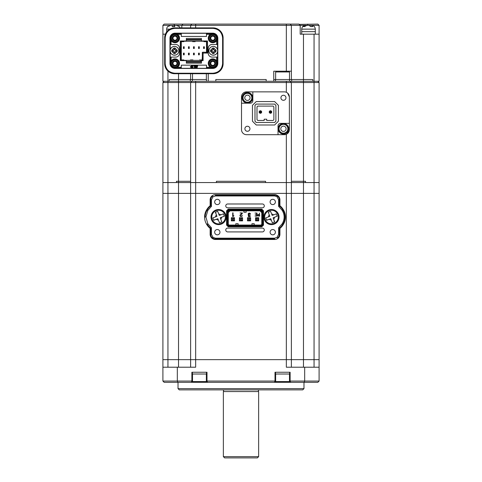 <?xml version="1.0" encoding="UTF-8"?>
<svg xmlns="http://www.w3.org/2000/svg" width="482" height="482" viewBox="0 0 482 482"><rect width="100%" height="100%" fill="white"/><g stroke="black" fill="none" stroke-linecap="round" stroke-linejoin="round"><path stroke-width="0.72" d="M304.232 382.322L304.678 381.063L319.096 381.063L317.837 382.322L177.768 382.322L177.322 381.063L177.322 367.212L162.904 367.212L162.904 381.063L191.878 381.063L191.878 381.569L206.989 381.569L206.989 381.063L275.011 381.063L275.011 381.569L290.122 381.569L290.122 381.063L304.678 381.063L304.678 367.212L286.344 367.212L286.344 359.65L319.096 359.65L162.904 359.65L162.904 82.543L164.163 81.283L162.904 82.543L167.947 82.543L167.947 81.283L162.904 81.283L162.904 34.174L165.404 34.174M304.678 367.212L319.096 367.212L319.096 193.39L162.904 193.39L167.947 193.39L167.947 182.558L162.904 182.558L167.947 182.558L167.947 82.543L178.527 82.543L178.527 81.283L169.206 81.283L169.206 79.524L178.527 79.524L169.206 79.524L169.206 81.283L167.947 81.283L167.947 71.083M291.381 367.212L291.381 182.558L167.947 182.558L176.466 182.558L176.466 181.298L176.466 182.558L190.619 182.558L190.619 82.543L178.527 82.543L178.527 181.298L176.466 181.298L178.527 181.298L178.527 193.39L167.947 193.39L167.947 359.65L190.619 359.65L190.619 182.558L195.656 182.558L195.656 82.543L190.619 82.543L191.878 81.283L208.248 81.283L208.248 73.728M303.979 388.625L302.72 389.884L179.28 389.884L178.021 388.625L303.979 388.625L303.979 382.322M178.021 388.625L178.021 382.322M319.096 381.063L319.096 367.212M162.904 359.65L162.904 367.212L162.904 359.65L167.947 359.65L167.947 367.212M190.619 367.212L190.619 359.65L195.656 359.65L195.656 193.39L178.527 193.39L178.527 367.212M314.053 367.212L314.053 82.543L319.096 82.543L319.096 182.558L314.053 182.558L319.096 182.558L319.096 193.39L286.344 193.39L286.344 359.65L195.656 359.65L195.656 367.212L177.322 367.212M177.768 382.322L164.163 382.322L162.904 381.063M191.878 381.063L191.878 372.249L206.989 372.249L206.989 381.063M275.011 381.063L275.011 372.249L290.122 372.249L290.122 381.063M207.748 382.322L206.989 381.569M191.878 381.569L191.119 382.322M290.881 382.322L290.122 381.569M275.011 381.569L274.252 382.322M303.473 367.212L303.473 182.558L305.534 182.558L305.534 181.298L303.473 181.298L305.534 181.298L305.534 182.558L314.053 182.558L195.656 182.558L195.656 193.39L286.344 193.39L286.344 134.273M206.362 381.569L206.362 374.014M192.505 381.569L192.505 374.014M192.378 372.249L192.378 374.014L206.489 374.014L206.489 372.249M289.495 381.569L289.495 374.014M275.638 381.569L275.638 374.014M275.511 372.249L275.511 374.014L289.622 374.014L289.622 372.249M219.967 201.952A2.645 2.645 0 0 0 217.322 199.307A2.645 2.645 0 0 0 214.677 201.952A2.645 2.645 0 0 0 217.322 204.597A2.645 2.645 0 0 0 219.967 201.952M275.385 232.185A2.645 2.645 0 0 0 272.74 229.54A2.645 2.645 0 0 0 270.095 232.185A2.645 2.645 0 0 0 272.74 234.83A2.645 2.645 0 0 0 275.385 232.185M275.385 201.952A2.645 2.645 0 0 0 272.74 199.307A2.645 2.645 0 0 0 270.095 201.952A2.645 2.645 0 0 0 272.74 204.597A2.645 2.645 0 0 0 275.385 201.952M219.967 232.185A2.645 2.645 0 0 0 217.322 229.534A2.645 2.645 0 0 0 214.677 232.185A2.645 2.645 0 0 0 217.322 234.83A2.645 2.645 0 0 0 219.967 232.185M279.922 228.426A14.611 14.611 0 0 0 283.368 224.395A13.858 13.858 0 0 0 283.368 209.742L282.892 210.025A14.056 14.056 0 0 0 279.367 205.983L278.608 206.356L278.608 199.813L277.072 196.795L274.632 195.957L215.43 195.957L212.99 196.795L212.538 196.186A4.483 4.483 0 0 0 210.7 199.813L211.453 199.813L211.453 206.356L210.7 205.983L210.7 199.813L210.14 199.813L210.14 205.712L210.7 205.983A14.056 14.056 0 0 0 207.17 210.025L207.82 210.417L205.91 217.069L207.82 223.72L207.17 224.106A14.056 14.056 0 0 0 210.694 228.155L211.453 227.781L211.453 234.324L212.99 237.343L215.43 238.174L274.632 238.18L277.072 237.343L277.524 237.945A4.483 4.483 0 0 0 279.367 234.324L278.608 234.324L278.608 227.781L279.367 228.155L279.367 234.324L279.922 234.324L279.922 228.426L279.367 228.155A14.056 14.056 0 0 0 282.892 224.112A13.297 13.297 0 0 0 282.892 210.025L282.241 210.417L278.608 206.356M263.925 217.069A7.555 7.555 0 0 1 271.48 209.513A7.555 7.555 0 0 1 279.042 217.069A7.555 7.555 0 0 1 271.48 224.624A7.555 7.555 0 0 1 263.925 217.069M211.02 217.069A7.555 7.555 0 0 1 218.581 209.513A7.555 7.555 0 0 1 226.136 217.069A7.555 7.555 0 0 1 218.581 224.624A7.555 7.555 0 0 1 211.02 217.069M262.389 207.808A1.91 1.91 0 0 0 264.299 205.898A1.91 1.91 0 0 0 262.389 203.988L227.673 203.988A1.91 1.91 0 0 0 225.763 205.898A1.91 1.91 0 0 0 227.673 207.808L262.389 207.808M262.389 231.908A1.91 1.91 0 0 0 264.299 229.998A1.91 1.91 0 0 0 262.389 228.088L227.673 228.088A1.91 1.91 0 0 0 225.763 229.998A1.91 1.91 0 0 0 227.673 231.908L262.389 231.908M258.105 214.755L258.069 215.707L259.4 215.852L259.4 214.617L258.105 214.755L257.894 215.249L258.744 214.617L258.105 214.755M251.959 225.064L251.959 223.678L254.225 223.678L254.225 225.064M238.102 225.064L238.102 223.678L235.837 223.678L235.837 225.064M246.163 210.833L246.163 212.219L243.898 212.219L243.898 210.833M258.069 215.707L258.623 215.852M228.275 224.407L228.938 225.064L228.727 225.57L261.334 225.57L262.286 224.618L262.286 211.285L261.334 210.327L228.727 210.327L227.775 211.285L227.775 224.612L228.275 224.407L228.281 211.496L228.938 210.833L261.123 210.833L261.78 211.496L261.78 224.407L262.286 224.618M228.281 212.652L230.095 210.833M261.78 212.652L259.967 210.833M228.938 225.064L261.123 225.064L261.78 224.407M256.731 214.731L256.731 215.852L255.026 216.087L257.002 216.087L257.002 213.062L254.978 213.062L256.731 213.297L256.731 214.496L255.177 214.731L256.731 214.731M250.477 214.231L250.164 213.381L249.302 213.062L248.441 213.363L248.128 214.171L248.736 215.105L248.23 215.918L248.513 216.617L250.068 216.581L250.381 215.767L249.833 216.376L248.76 216.394L248.79 215.352L249.568 214.918L248.712 214.737L248.694 213.574L249.321 213.357L250.477 214.231M233.957 215.816L233.041 215.797L233.041 212.857L232.698 212.857L232.698 216.551L233.957 215.816M255.55 220.858L258.695 220.858L258.695 217.713L255.55 217.713L255.55 220.858M241.711 216.147L241.934 215.466L241.711 216.147L241.072 216.376L240.488 216.177L240.325 215.291L242.145 213.803L242.374 212.954L239.994 212.954L242.03 213.249L240 215.177L240.235 216.376L241.946 216.37L242.277 215.466L241.711 216.147L240.488 216.177L240.325 215.291L241.078 214.629M259.406 213.062L259.4 214.382L257.9 214.598L257.87 215.876L259.678 216.087L259.406 213.062M248.278 214.779L248.736 215.105L248.23 215.918L248.64 216.713M248.736 215.105L248.363 215.436M248.567 215.894L248.76 216.394L249.833 216.376L250.038 215.767L249.272 216.587L248.567 215.894L249.429 215.165M248.712 214.737L248.471 214.171L249.302 214.918M248.471 214.171L249.321 213.357L250.134 214.231M232.999 216.551L233.933 215.816L233.252 215.99M233.384 215.641L233.041 215.797M242.03 213.249L241.217 214.183L241.807 213.743M240.548 214.574L240.229 214.833L240.548 214.574M240 215.177L239.928 215.587M240.488 216.177L240.325 215.291M257.9 214.598L257.623 215.135M227.775 224.612L228.727 225.57M261.123 225.064L261.334 225.57M261.78 211.496L262.286 211.285M261.123 210.833L261.334 210.327M228.938 210.833L228.727 210.327M228.281 211.496L227.775 211.285M250.634 217.713L247.489 217.713L247.489 220.858L250.634 220.858L250.634 217.713M242.573 217.707L239.427 217.707L239.427 220.858L242.573 220.858L242.573 217.707M234.511 217.707L231.366 217.707L231.366 220.858L234.511 220.858L234.511 217.707M261.618 226.263L261.828 226.769L263.485 225.112L262.979 224.901L261.618 226.263L228.444 226.263L227.082 224.901L226.576 225.112L228.233 226.769L228.444 226.263M262.979 210.995L263.485 210.791L261.828 209.134L261.618 209.634L262.979 210.995L262.979 224.901M261.618 209.634L228.444 209.634L227.082 210.995L227.082 224.901M228.444 209.634L228.233 209.134L226.576 210.791L227.082 210.995M268.914 223.365L267.305 223.365M267.305 210.773L268.914 210.773M263.485 225.112L263.485 210.791M228.233 226.769L261.828 226.769L228.233 226.769M226.576 210.791L226.576 225.112L226.576 210.791M261.828 209.134L228.233 209.134L261.828 209.134M211.453 234.324L210.694 234.324A4.483 4.483 0 0 0 212.538 237.945L212.99 237.343M278.608 199.813L279.367 199.813A4.483 4.483 0 0 0 277.524 196.192L277.072 196.795M207.82 223.72L211.453 227.781M215.43 239.488L215.43 238.933A4.736 4.736 0 0 1 212.538 237.945L212.207 238.391A5.29 5.29 0 0 0 215.43 239.488L274.632 239.488L274.632 238.933L215.43 238.933L215.43 238.174M277.524 237.945L277.855 238.391A5.29 5.29 0 0 1 274.632 239.488M277.072 237.343L278.608 234.324M278.608 227.781L282.241 223.72L283.368 224.395M282.241 223.72C284.766 219.28 284.766 214.845 282.241 210.417M274.632 194.65L274.632 195.204A4.736 4.736 0 0 1 277.524 196.192L277.855 195.746A5.29 5.29 0 0 0 274.632 194.65L215.43 194.65L215.43 195.204L274.632 195.204L274.632 195.957M212.538 196.186L212.207 195.746A5.29 5.29 0 0 1 215.43 194.65M212.99 196.795L211.453 199.813M211.453 206.356L207.82 210.417M205.157 217.069A13.297 13.297 0 0 1 207.17 210.025L206.694 209.742A13.858 13.858 0 0 0 206.694 224.395L207.17 224.106M206.694 224.395A14.611 14.611 0 0 0 210.14 228.42L210.14 234.324A5.037 5.037 0 0 0 212.207 238.391M210.14 234.324L210.694 234.324L210.694 228.155L210.14 228.42M277.855 238.391A5.037 5.037 0 0 0 279.922 234.324M283.368 209.742A14.611 14.611 0 0 0 279.922 205.712L279.922 199.813A5.037 5.037 0 0 0 277.855 195.746M279.922 199.813L279.367 199.813L279.367 205.983L279.922 205.712M212.207 195.746A5.037 5.037 0 0 0 210.14 199.813M210.14 205.712A14.611 14.611 0 0 0 206.694 209.742M232.312 220.858L231.426 220.798L231.426 217.707M231.426 220.798L234.451 220.798L234.451 217.707M234.451 218.213L232.432 218.72L232.432 219.852L234.451 220.352M232.432 219.852L231.426 220.352M233.445 218.72L233.445 219.852M232.432 218.72L231.426 218.213M234.451 217.774L232.312 217.707M266.865 223.052L268.245 223.052M268.245 211.086L266.865 211.086M256.43 219.991L256.43 218.605L255.611 217.786L258.635 217.786L258.635 220.81L255.611 220.81L256.43 219.991L257.816 219.991L258.635 220.744M258.635 217.846L257.816 218.605L257.816 219.991M257.816 218.605L256.43 218.605M255.611 220.744L255.611 217.846M240.373 220.858L239.488 220.798L239.488 217.707M239.488 220.798L242.512 220.798L242.512 217.707M242.512 218.213L240.494 218.72L240.494 219.852L242.512 220.358M240.494 219.852L239.488 220.358M241.506 218.72L241.506 219.852M240.494 218.72L239.488 218.213M242.512 217.774L240.373 217.707M248.429 220.858L247.549 220.798L247.549 217.713M247.549 220.798L250.574 220.798L250.574 217.713M250.574 218.213L248.555 218.72L248.555 219.852L250.574 220.358M248.555 219.852L247.549 220.358M249.568 218.72L249.568 219.852M248.555 218.72L247.549 218.213M250.574 217.774L248.429 217.713M223.865 215.02L223.407 213.845L219.298 215.436L217.707 211.327L215.358 212.237L216.948 216.346L212.839 217.942L213.749 220.292L217.858 218.695L219.455 222.811L221.804 221.901L220.208 217.786L224.323 216.195L223.865 215.02L224.269 216.213M212.237 219.527A6.802 6.802 0 0 1 216.123 210.724A6.802 6.802 0 0 1 224.919 214.611A6.802 6.802 0 0 1 221.039 223.413A6.802 6.802 0 0 1 212.237 219.527A6.802 6.802 0 0 0 221.039 223.413A6.802 6.802 0 0 0 224.919 214.611M212.887 217.924L213.297 219.117M213.677 220.099L216.472 219.238A3.025 3.025 0 0 0 218.4 220.087M215.55 212.164L216.412 214.96A3.025 3.025 0 0 0 215.562 216.888M276.764 215.02L276.313 213.845L272.203 215.436L270.607 211.327L268.257 212.237L269.854 216.346L265.739 217.942L266.654 220.292L270.764 218.695L272.354 222.811L274.704 221.901L273.113 217.786L277.222 216.195L276.764 215.02L277.174 216.213M265.142 219.527A6.802 6.802 0 0 1 269.022 210.724A6.802 6.802 0 0 1 277.825 214.611A6.802 6.802 0 0 1 273.939 223.413A6.802 6.802 0 0 1 265.142 219.527A6.802 6.802 0 0 0 273.939 223.413A6.802 6.802 0 0 0 277.825 214.611M265.793 217.924L266.197 219.117M266.576 220.099L269.372 219.238A3.025 3.025 0 0 0 271.3 220.087M274.511 221.973L273.649 219.177A3.025 3.025 0 0 0 274.499 217.249M259.388 389.884A1.006 1.006 0 0 0 258.635 391.559L223.365 391.559A1.006 1.006 0 0 0 222.612 389.884M257.376 457.9L224.624 457.9L223.365 456.641L258.635 456.641L257.376 457.9M223.365 391.559L223.365 456.641M258.635 391.559L258.635 456.641M265.588 181.298L265.588 182.558L265.588 181.298L216.412 181.298L216.412 182.558L216.412 181.298L265.588 181.298M190.619 181.298L178.527 181.298L190.619 181.298M319.096 34.174L319.096 25.359L300.202 25.359L300.202 34.174L319.096 34.174L319.096 81.283L314.053 81.283L314.053 82.543L303.473 82.543L303.473 181.298L291.381 181.298L303.473 181.298L303.473 182.558L291.381 182.558L291.381 82.543L195.656 82.543L195.656 81.283L203.061 81.283M247.423 126.254A2.518 2.518 0 0 0 244.904 128.772A2.518 2.518 0 0 0 247.423 131.291A2.518 2.518 0 0 0 249.941 128.772A2.518 2.518 0 0 0 247.423 126.254M291.688 81.283L291.688 79.524L303.473 79.524L303.473 82.543L291.381 82.543L290.122 81.283L312.794 81.283L312.794 79.524L303.473 79.524L312.794 79.524L312.794 81.283L314.053 81.283L314.053 34.174M287.001 133.924L289.152 131.11M284.332 134.689L278.03 134.689L278.03 125.874A2.518 2.518 0 0 1 280.548 123.356L289.369 123.356L289.369 96.906A5.037 5.037 0 0 0 284.332 91.863L246.543 91.863A5.037 5.037 0 0 0 241.506 96.906L241.506 129.652A5.037 5.037 0 0 0 246.543 134.689L284.332 134.689A5.037 5.037 0 0 0 289.369 129.652L289.369 96.906L287.597 93.068M167.82 26.582L170.736 25.359L172.225 25.359L172.225 26.582L174.743 26.582L174.743 25.359L162.904 25.359L164.163 24.1L298.942 24.1L300.202 25.359L291.381 25.359L291.381 71.209L273.752 71.209L273.752 81.283L290.122 81.283M319.096 82.543L317.837 81.283M275.638 79.524L275.638 71.963L289.495 71.963L289.495 79.524M289.622 81.283L289.622 79.524L273.752 79.524M206.489 81.283L206.489 79.524L178.527 79.524L190.312 79.524L190.312 81.283L178.527 81.283L178.527 73.728M266.697 120.458L266.697 119.199L264.178 119.199L264.178 120.458L257.75 120.458L256.996 119.705L256.996 106.853L257.75 106.1L273.119 106.1L273.872 106.853L273.872 119.705L273.119 120.458L266.697 120.458M254.984 105.341L256.243 104.082L274.632 104.082L275.891 105.341L275.891 121.211L274.632 122.476L256.243 122.476L254.984 121.211L254.984 105.341M260.075 112.216A0.38 0.38 0 0 0 260.593 112.342A0.38 0.38 0 0 0 260.72 111.824A0.38 0.38 0 0 0 260.202 111.697A0.38 0.38 0 0 0 260.075 112.216M261.365 111.432A1.133 1.133 0 0 1 260.985 112.987A1.133 1.133 0 0 1 259.43 112.607A1.133 1.133 0 0 1 259.81 111.053A1.133 1.133 0 0 1 261.365 111.432M270.149 112.216A0.38 0.38 0 0 0 270.673 112.342A0.38 0.38 0 0 0 270.8 111.824A0.38 0.38 0 0 0 270.275 111.697A0.38 0.38 0 0 0 270.149 112.216M271.444 111.432A1.133 1.133 0 0 1 271.065 112.987A1.133 1.133 0 0 1 269.504 112.607A1.133 1.133 0 0 1 269.884 111.053A1.133 1.133 0 0 1 271.444 111.432M251.833 97.786A4.41 4.41 0 0 0 247.423 93.375A4.41 4.41 0 0 0 243.012 97.786A4.41 4.41 0 0 0 247.423 102.196A4.41 4.41 0 0 0 251.833 97.786A4.41 4.41 0 0 1 247.423 102.196A4.41 4.41 0 0 1 243.012 97.786M251.959 97.786A4.537 4.537 0 0 0 247.423 93.249A4.537 4.537 0 0 0 242.892 97.786A4.537 4.537 0 0 0 247.423 102.323A4.537 4.537 0 0 0 251.959 97.786M252.713 97.786A5.29 5.29 0 0 0 247.423 92.496A5.29 5.29 0 0 0 242.133 97.786A5.29 5.29 0 0 0 247.423 103.076A5.29 5.29 0 0 0 252.713 97.786M287.856 128.772A4.41 4.41 0 0 0 283.446 124.362A4.41 4.41 0 0 0 279.042 128.772A4.41 4.41 0 0 0 283.446 133.183A4.41 4.41 0 0 0 287.856 128.772A4.41 4.41 0 0 1 283.446 133.183A4.41 4.41 0 0 1 279.042 128.772M287.983 128.772A4.537 4.537 0 0 0 283.446 124.236A4.537 4.537 0 0 0 278.915 128.772A4.537 4.537 0 0 0 283.446 133.303A4.537 4.537 0 0 0 287.983 128.772M288.736 128.772A5.29 5.29 0 0 0 283.446 123.482A5.29 5.29 0 0 0 278.156 128.772A5.29 5.29 0 0 0 283.446 134.062A5.29 5.29 0 0 0 288.736 128.772M244.904 128.772A2.518 2.518 0 0 0 247.423 131.291A2.518 2.518 0 0 0 249.941 128.772A2.518 2.518 0 0 0 247.423 126.254A2.518 2.518 0 0 0 244.904 128.772M280.928 97.786A2.518 2.518 0 0 0 283.446 100.304A2.518 2.518 0 0 0 285.965 97.786A2.518 2.518 0 0 0 283.446 95.267A2.518 2.518 0 0 0 280.928 97.786M261.66 112.017A1.259 1.259 0 0 1 260.401 113.276A1.259 1.259 0 0 1 259.135 112.017A1.259 1.259 0 0 1 260.401 110.758A1.259 1.259 0 0 1 261.66 112.017M271.734 112.017A1.259 1.259 0 0 1 270.474 113.276A1.259 1.259 0 0 1 269.215 112.017A1.259 1.259 0 0 1 270.474 110.758A1.259 1.259 0 0 1 271.734 112.017M246.543 91.863L252.839 91.863L252.839 100.684A2.518 2.518 0 0 1 250.321 103.202L241.506 103.202L241.506 129.652M274.632 124.995L278.409 121.211L278.409 105.341L274.632 101.563L256.243 101.563L252.46 105.341L252.46 121.211L256.243 124.995L274.632 124.995M273.752 81.283L266.191 81.283L266.191 79.524L215.809 79.524L266.191 79.524L266.191 81.283L215.809 81.283L215.809 79.524L215.809 81.283L208.248 81.283M191.878 81.283L190.312 81.283M174.996 36.192A2.012 2.012 0 0 0 172.984 38.205A2.012 2.012 0 0 0 174.996 40.223A2.012 2.012 0 0 0 177.015 38.205A2.012 2.012 0 0 0 174.996 36.192M212.785 36.192A2.012 2.012 0 0 0 210.773 38.205A2.012 2.012 0 0 0 212.785 40.223A2.012 2.012 0 0 0 214.803 38.205A2.012 2.012 0 0 0 212.785 36.192M174.996 61.383A2.012 2.012 0 0 0 172.984 63.401A2.012 2.012 0 0 0 174.996 65.413A2.012 2.012 0 0 0 177.015 63.401A2.012 2.012 0 0 0 174.996 61.383M212.785 61.383A2.012 2.012 0 0 0 210.773 63.401A2.012 2.012 0 0 0 212.785 65.413A2.012 2.012 0 0 0 214.803 63.401A2.012 2.012 0 0 0 212.785 61.383M291.381 25.359L290.122 24.1L291.381 25.359L176.237 25.359L179.153 26.438A3.778 3.778 0 0 1 180.069 27.878M181.798 27.878L181.798 25.359L182.768 24.389M190.595 73.728L190.595 79.524M191.878 24.1L190.619 25.359L190.619 27.878M303.473 34.174L303.473 79.524L289.622 79.524M291.381 71.209L291.405 79.524M162.904 25.359L162.904 34.174M299.232 24.389L317.837 24.1L319.096 25.359M286.344 24.1L286.344 71.963M164.669 63.648A10.074 10.074 0 0 0 174.743 73.728L213.038 73.728A10.074 10.074 0 0 0 223.112 63.648L223.112 37.958A10.074 10.074 0 0 0 213.038 27.878L174.743 27.878A10.074 10.074 0 0 0 164.669 37.958L164.669 63.648M305.534 25.359L303.118 26.582L304.54 26.582L306.95 25.359L309.016 25.359L310.661 26.582L312.746 26.582L311.493 25.359M315.312 34.174L315.312 31.655L301.714 31.655L301.714 29.137C301.937 26.841 303.196 25.582 305.492 25.359M311.101 25.359L308.01 25.359M310.263 25.992L310.263 25.359M301.714 29.137L315.312 29.137L315.312 31.655L301.714 31.655L301.714 34.174M167.82 26.438A3.778 3.778 0 0 0 166.688 29.137L166.688 31.908M174.743 25.359L176.237 25.359L174.743 25.359M172.225 25.401L170.736 25.359M173.502 26.438L172.225 26.582M179.135 26.564L177.768 25.642M177.527 25.558L176.237 25.359M212.785 60.756A2.645 2.645 0 0 0 210.14 63.401A2.645 2.645 0 0 0 212.785 66.046A2.645 2.645 0 0 0 215.43 63.401A2.645 2.645 0 0 0 212.785 60.756M174.996 60.756A2.645 2.645 0 0 0 172.351 63.401A2.645 2.645 0 0 0 174.996 66.046A2.645 2.645 0 0 0 177.641 63.401A2.645 2.645 0 0 0 174.996 60.756M212.785 35.56A2.645 2.645 0 0 0 210.14 38.205A2.645 2.645 0 0 0 212.785 40.849A2.645 2.645 0 0 0 215.43 38.205A2.645 2.645 0 0 0 212.785 35.56M174.996 35.56A2.645 2.645 0 0 0 172.351 38.205A2.645 2.645 0 0 0 174.996 40.849A2.645 2.645 0 0 0 177.641 38.205A2.645 2.645 0 0 0 174.996 35.56M171.11 60.846L171.791 60.19L170.833 60.943L170.327 60.437L171.11 60.846L171.11 57.099L170.212 57.099L170.212 51.761M174.996 67.679A4.284 4.284 0 0 1 170.712 63.401A4.284 4.284 0 0 1 174.996 59.117A4.284 4.284 0 0 1 179.28 63.401A4.284 4.284 0 0 1 174.996 67.679M174.996 59.87A3.525 3.525 0 0 0 171.472 63.401A3.525 3.525 0 0 0 174.996 66.926A3.525 3.525 0 0 0 178.527 63.401A3.525 3.525 0 0 0 174.996 59.87M212.785 67.679A4.284 4.284 0 0 1 208.501 63.401A4.284 4.284 0 0 1 212.785 59.117A4.284 4.284 0 0 1 217.069 63.401A4.284 4.284 0 0 1 212.785 67.679M212.785 59.87A3.525 3.525 0 0 0 209.26 63.401A3.525 3.525 0 0 0 212.785 66.926A3.525 3.525 0 0 0 216.31 63.401A3.525 3.525 0 0 0 212.785 59.87M215.99 41.416L216.569 40.837L215.99 41.416A4.537 4.537 0 0 1 208.598 39.94A4.537 4.537 0 0 1 209.58 34.999L210.182 34.397L209.58 34.999M212.785 42.488A4.284 4.284 0 0 1 208.501 38.205A4.284 4.284 0 0 1 212.785 33.927A4.284 4.284 0 0 1 217.069 38.205A4.284 4.284 0 0 1 212.785 42.488M212.785 34.68A3.525 3.525 0 0 0 209.26 38.205A3.525 3.525 0 0 0 212.785 41.735A3.525 3.525 0 0 0 216.31 38.205A3.525 3.525 0 0 0 212.785 34.68M178.201 34.999L177.629 34.427L178.201 34.999A4.537 4.537 0 0 1 174.996 42.741A4.537 4.537 0 0 1 171.791 41.416L171.188 40.813L171.791 41.416M171.218 40.837L170.327 41.169L171.188 40.813M174.996 42.488A4.284 4.284 0 0 1 170.712 38.205A4.284 4.284 0 0 1 174.996 33.927A4.284 4.284 0 0 1 179.28 38.205A4.284 4.284 0 0 1 174.996 42.488M174.996 34.68A3.525 3.525 0 0 0 171.472 38.205A3.525 3.525 0 0 0 174.996 41.735A3.525 3.525 0 0 0 178.527 38.205A3.525 3.525 0 0 0 174.996 34.68M203.085 53.068L202.332 52.315L203.464 52.189L206.742 52.315L207.495 53.068L203.085 53.068L203.085 60.63L201.452 60.63L201.452 63.148L186.335 63.148L186.335 60.63L180.286 60.63L180.286 40.976L186.335 40.976L186.335 38.458L201.452 38.458L201.452 40.976L207.495 40.976L207.495 53.068M202.332 60.63L202.332 52.315M170.212 49.845L170.212 44.507L175.755 44.507A3.778 3.778 0 0 1 179.533 48.284L179.533 53.321A3.778 3.778 0 0 1 175.755 57.099L171.11 57.099M206.489 67.287L206.489 68.305L181.298 68.305L181.298 65.16L206.489 65.16L206.489 67.287L210.236 67.287L209.58 66.606A4.537 4.537 0 0 1 209.58 60.19A4.537 4.537 0 0 1 215.99 60.19L216.593 60.792L215.99 60.19M181.045 60.63L181.045 40.976M217.569 51.761L217.569 57.099L216.671 57.099L216.569 60.768M216.671 57.099L212.032 57.099A3.778 3.778 0 0 1 208.248 53.321L208.248 48.284A3.778 3.778 0 0 1 212.032 44.507L216.671 44.507L216.569 40.837L217.454 41.169L217.454 38.205A4.669 4.669 0 0 0 212.785 33.541L209.827 33.541L210.182 34.397M206.489 34.318L206.489 36.445L181.298 36.445L181.298 33.3L206.489 33.3L206.489 34.318L210.152 34.427M181.298 34.318L177.629 34.427L177.96 33.541L174.996 33.541A4.669 4.669 0 0 0 170.327 38.205L170.327 44.507M171.11 40.759L171.11 44.507M171.791 60.19A4.537 4.537 0 0 1 178.201 60.19A4.537 4.537 0 0 1 178.201 66.606L177.551 67.287L181.298 67.287M206.742 40.976L206.742 52.315M169.959 63.401L169.959 38.205A5.037 5.037 0 0 1 174.996 33.168L212.785 33.168A5.037 5.037 0 0 1 217.822 38.205L217.822 63.401A5.037 5.037 0 0 1 212.785 68.438L174.996 68.438A5.037 5.037 0 0 1 169.959 63.401L170.327 63.401L170.327 57.099M181.298 33.541L177.96 33.541L177.551 34.318M206.489 33.541L209.827 33.541L210.236 34.318M216.671 44.507L217.454 44.507L217.454 41.169L216.671 40.759M217.454 44.507L217.569 49.845M208.248 48.284C208.477 45.989 209.736 44.73 212.032 44.507M212.032 57.099C209.736 56.876 208.477 55.617 208.248 53.321M217.454 57.099L217.454 63.401A4.669 4.669 0 0 1 212.785 68.07L209.827 68.07L210.236 67.287M216.671 60.846L217.454 60.437L216.593 60.792M209.58 66.606L210.182 67.209L209.827 68.07L206.489 68.07M181.298 68.07L177.96 68.07L177.605 67.209L178.201 66.606M170.327 63.401A4.669 4.669 0 0 0 174.996 68.07L177.96 68.07L177.551 67.287M174.833 28.384C169.001 28.986 165.778 32.21 165.175 38.042L165.175 63.564C165.778 69.396 169.001 72.619 174.833 73.222L212.948 73.222C218.786 72.619 222.003 69.396 222.612 63.564L222.612 38.042C222.003 32.21 218.786 28.992 212.948 28.384L174.833 28.384L174.833 27.878A10.164 10.164 0 0 0 164.669 38.042L164.669 63.564A10.164 10.164 0 0 0 174.833 73.728L174.833 73.222M222.612 38.042L223.112 38.042A10.164 10.164 0 0 0 212.948 27.878L174.833 27.878M212.948 73.222L212.948 73.728A10.164 10.164 0 0 0 223.112 63.564L222.612 63.564M190.402 66.504L190.402 67.082L192.661 66.793L190.402 66.504M191.366 65.781L191.366 66.353L193.631 66.07L191.366 65.781M190.98 67.233L190.98 67.805L193.246 67.522L190.98 67.233M194.162 65.781L194.041 66.233L194.65 66.233L194.228 67.805L194.77 67.805L195.192 66.233L195.782 66.233L195.903 65.781L194.162 65.781M196.066 65.781L195.523 67.805L197.126 67.805L197.246 67.353L196.18 67.353L196.276 66.992L197.349 66.992L197.457 66.582L196.385 66.582L196.481 66.233L197.548 66.233L197.668 65.781L196.066 65.781M205.856 52.315L206.489 52.062L206.489 41.669L203.97 41.669L203.97 41.229L206.489 41.669M206.489 40.976L206.489 41.627M201.452 62.009L201.018 62.136M186.335 62.142L200.958 62.142M181.298 40.976L181.298 60.63M181.298 59.937L183.817 59.937L183.817 60.377L181.298 59.955M184.19 48.459A0.38 0.38 0 0 0 184.19 48.411L183.437 48.411A0.38 0.38 0 0 0 183.443 48.459M183.443 53.147A0.38 0.38 0 0 0 183.437 53.195L184.19 53.195A0.38 0.38 0 0 0 184.19 53.147M189.227 48.459A0.38 0.38 0 0 0 189.233 48.411L188.474 48.411A0.38 0.38 0 0 0 188.48 48.459M194.264 48.459A0.38 0.38 0 0 0 194.27 48.411L193.511 48.411A0.38 0.38 0 0 0 193.517 48.459M199.307 48.459A0.38 0.38 0 0 0 199.307 48.411L198.554 48.411A0.38 0.38 0 0 0 198.554 48.459M204.344 48.459A0.38 0.38 0 0 0 204.344 48.411L203.591 48.411A0.38 0.38 0 0 0 203.597 48.459M188.48 53.147A0.38 0.38 0 0 0 188.474 53.195L189.233 53.195A0.38 0.38 0 0 0 189.227 53.147M193.517 53.147A0.38 0.38 0 0 0 193.511 53.195L194.27 53.195A0.38 0.38 0 0 0 194.264 53.147M198.554 53.147A0.38 0.38 0 0 0 198.554 53.195L199.307 53.195A0.38 0.38 0 0 0 199.307 53.147M202.332 56.725L202.078 60.63M183.437 48.411L183.437 46.772L184.19 46.772L184.19 48.411M184.19 47.025L183.943 47.405L183.437 47.025M184.178 48.513L183.943 47.405M183.69 47.405L183.943 48.158M183.69 48.158L183.449 48.513M184.19 53.195L184.19 54.834L183.437 54.834L183.437 53.195M183.437 54.58L183.69 54.207L184.19 54.58M183.449 53.092L183.69 54.207M183.943 54.207L183.69 53.448M183.943 53.448L184.178 53.092M188.474 48.411L188.474 46.772L189.233 46.772L189.233 48.411M189.233 47.025L188.98 47.405L188.474 47.025M189.215 48.513L188.98 47.405M188.727 47.405L188.98 48.158M188.727 48.158L188.492 48.513M193.511 48.411L193.511 46.772L194.27 46.772L194.27 48.411M194.27 47.025L194.017 47.405L193.511 47.025M194.252 48.513L194.017 47.405M193.764 47.405L194.017 48.158M193.764 48.158L193.529 48.513M198.554 48.411L198.554 46.772L199.307 46.772L199.307 48.411M199.307 47.025L199.054 47.405L198.554 47.025M199.295 48.513L199.054 47.405M198.807 47.405L199.054 48.158M198.807 48.158L198.566 48.513M203.591 48.411L203.591 46.772L204.344 46.772L204.344 48.411M204.344 47.025L204.097 47.405L203.591 47.025M204.332 48.513L204.097 47.405M203.844 47.405L204.097 48.158M203.844 48.158L203.603 48.513M189.233 53.195L189.233 54.834L188.474 54.834L188.474 53.195M188.474 54.58L188.727 54.207L189.233 54.58M188.492 53.092L188.727 54.207M188.98 54.207L188.727 53.448M188.98 53.448L189.215 53.092M194.27 53.195L194.27 54.834L193.511 54.834L193.511 53.195M193.511 54.58L193.764 54.207L194.27 54.58M193.529 53.092L193.764 54.207M194.017 54.207L193.764 53.448M194.017 53.448L194.252 53.092M199.307 53.195L199.307 54.834L198.554 54.834L198.554 53.195M198.554 54.58L198.807 54.207L199.307 54.58M198.566 53.092L198.807 54.207M199.054 54.207L198.807 53.448M199.054 53.448L199.295 53.092M192.631 41.229L195.15 41.229L195.15 41.669L192.631 41.669L192.631 41.229L182.431 41.229L181.298 41.627M203.97 41.229L195.15 41.229M186.335 39.47L201.452 39.47L186.335 39.47M183.817 41.229L183.817 41.669L181.298 41.669M186.335 61.509L200.946 61.509L200.946 60.377L199.56 60.377L199.56 59.937L202.078 59.937M192.945 60.377L190.426 60.377L190.426 59.937L192.945 59.937L192.945 60.377L199.56 60.377M183.817 60.377L190.426 60.377M200.946 62.142L200.946 61.509L201.452 61.455M200.946 60.377L202.078 59.979M213.309 46.417A4.386 4.386 94.6 0 1 217.677 50.821A4.386 4.386 94.6 0 1 213.273 55.189A4.386 4.386 94.6 0 1 208.905 50.785A4.386 4.386 94.6 0 1 213.309 46.417A4.386 4.386 94.6 0 1 217.671 50.803A4.386 4.386 94.6 0 1 213.273 55.189A4.386 4.386 94.6 0 1 208.905 50.803A4.386 4.386 94.6 0 1 213.309 46.417M213.791 48.086L212.785 48.031L213.791 48.031L216.063 50.297L216.063 51.309L213.791 53.574L212.785 53.574L210.52 51.309L210.52 50.297L212.785 48.031L212.785 49.291L213.791 49.291L213.791 48.086L213.791 49.797L214.297 50.297L216.063 50.297M213.791 49.634L213.791 49.291M212.785 49.291L212.785 48.086M211.779 51.309L211.779 50.297M212.785 53.526L212.785 51.809L212.785 53.574L213.791 53.574L213.791 52.315L212.785 52.315M213.791 52.315L213.791 51.972M214.803 50.297L214.803 51.309M212.785 51.809L212.279 51.309L210.52 51.309M216.063 51.309L214.297 51.309L213.791 51.809L213.791 53.526M210.52 50.297L212.279 50.297L212.785 49.797M174.514 46.417A4.386 4.386 94.6 0 1 178.882 50.821A4.386 4.386 94.6 0 1 174.478 55.189A4.386 4.386 94.6 0 1 170.11 50.785A4.386 4.386 94.6 0 1 174.514 46.417A4.386 4.386 94.6 0 1 178.876 50.803A4.386 4.386 94.6 0 1 174.478 55.189A4.386 4.386 94.6 0 1 170.11 50.803A4.386 4.386 94.6 0 1 174.514 46.417M174.996 48.086L173.99 48.031L174.996 48.031L177.268 50.297L177.268 51.309L174.996 53.574L173.99 53.574L171.725 51.309L171.725 50.297L173.99 48.031L173.99 49.291L174.996 49.291L174.996 48.086L174.996 49.797L175.502 50.297L177.268 50.297M174.996 49.634L174.996 49.291M173.99 49.291L173.99 48.086M172.984 51.309L172.984 50.297M173.99 53.526L173.99 51.809L173.99 53.574L174.996 53.574L174.996 52.315L173.99 52.315M174.996 52.315L174.996 51.972M176.008 50.297L176.008 51.309M173.99 51.809L173.484 51.309L171.725 51.309M177.268 51.309L175.502 51.309L174.996 51.809L174.996 53.526M171.725 50.297L173.484 50.297L173.99 49.797M215.43 195.957L215.43 195.204M274.632 238.18L274.632 238.933M220.69 214.9A3.025 3.025 0 0 0 218.762 214.05M220.744 219.177A3.025 3.025 0 0 0 221.6 217.249M269.317 214.96A3.025 3.025 0 0 0 268.462 216.888M273.589 214.9A3.025 3.025 0 0 0 271.661 214.05M286.344 92.285L286.344 81.283M250.068 97.786A2.645 2.645 0 0 0 247.423 95.141A2.645 2.645 0 0 0 244.778 97.786A2.645 2.645 0 0 0 247.423 100.431A2.645 2.645 0 0 0 250.068 97.786M286.091 128.772A2.645 2.645 0 0 0 283.446 126.127A2.645 2.645 0 0 0 280.801 128.772A2.645 2.645 0 0 0 283.446 131.417A2.645 2.645 0 0 0 286.091 128.772M195.656 24.1L195.656 27.878M174.243 26.492L174.243 24.1M307.757 24.1L307.757 25.359M169.869 29.137L166.688 29.137M169.959 38.205L170.327 38.205M212.785 33.168L212.785 33.541M174.996 33.168L174.996 33.541M217.822 63.401L217.454 63.401M217.822 38.205L217.454 38.205M174.996 68.07L174.996 68.438M212.785 68.438L212.785 68.07M212.948 28.384L212.948 27.878M165.175 63.564L164.669 63.564M164.669 38.042L165.175 38.042M201.452 40.096L186.335 40.096M213.291 55.159A4.356 4.356 94.6 0 1 208.935 50.803A4.356 4.356 94.6 0 1 213.291 46.447A4.356 4.356 94.6 0 1 217.641 50.803A4.356 4.356 94.6 0 1 213.291 55.159M174.496 55.159A4.356 4.356 94.6 0 1 170.14 50.803A4.356 4.356 94.6 0 1 174.496 46.447A4.356 4.356 94.6 0 1 178.846 50.803A4.356 4.356 94.6 0 1 174.496 55.159M275.511 81.283L275.511 79.524M192.505 73.728L192.505 79.524M206.362 73.728L206.362 79.524M192.378 81.283L192.378 79.524M315.312 29.137C315.089 26.841 313.83 25.582 311.535 25.359"/></g></svg>
